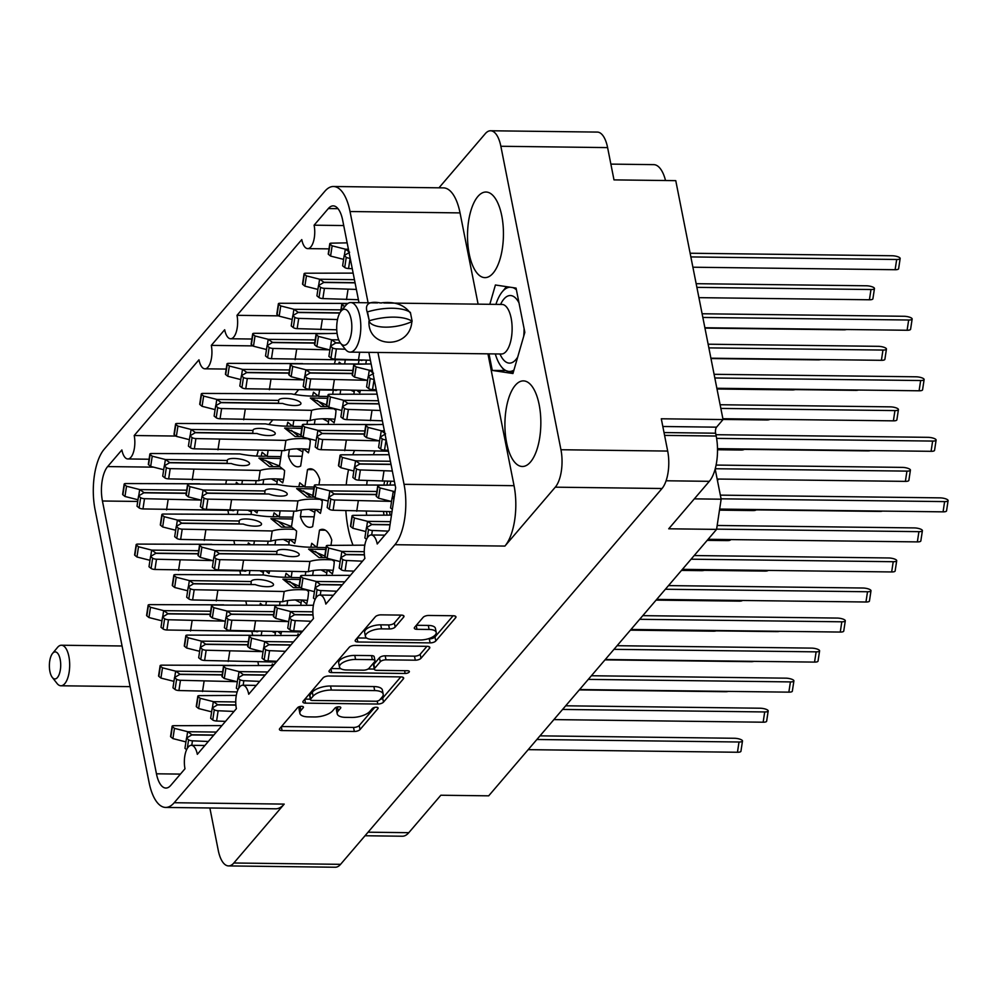 <?xml version="1.0" encoding="UTF-8"?>
<svg xmlns="http://www.w3.org/2000/svg" width="998" height="998" viewBox="0 0 998 998"><rect width="100%" height="100%" fill="white"/><g stroke="black" fill="none" stroke-linecap="round" stroke-linejoin="round"><path stroke-width="1.5" d="M374.861 451.059A66.679 27.969 -89.3 0 0 373.452 454.514M367.202 480.537A66.679 27.969 -89.3 0 0 366.715 484.803M366.316 511.338A66.679 27.969 -89.3 0 0 366.628 515.093M354.415 450.797A66.679 27.969 -89.3 0 0 352.868 454.589M348.539 469.671A66.679 27.969 -89.3 0 0 346.256 484.541M345.844 510.764A66.679 27.969 -89.3 0 0 348.115 528.154A66.679 27.969 -89.3 0 0 352.943 545.008M501.757 215.793A42.802 17.952 -89.3 0 0 486.014 192.028A42.802 17.952 -89.3 0 0 469.197 253.854A42.802 17.952 -89.3 0 0 484.941 277.631A42.802 17.952 -89.3 0 0 501.757 215.793M539.157 404.652A42.802 17.952 -89.3 0 0 523.401 380.887A42.802 17.952 -89.3 0 0 506.597 442.713A42.802 17.952 -89.3 0 0 522.341 466.49A42.802 17.952 -89.3 0 0 539.157 404.652M420.108 639.98A11.826 4.828 168.8 0 0 435.34 634.853A11.826 4.828 168.8 0 0 436.213 632.42A11.826 4.828 168.8 0 0 429.103 629.464L416.964 629.314A4.429 1.809 168.8 0 1 414.307 628.204A4.429 1.809 168.8 0 1 414.632 627.293L423.127 617.363A4.429 1.809 168.8 0 1 428.816 615.454L453.304 615.754A4.429 1.809 168.8 0 1 455.961 616.864A4.429 1.809 168.8 0 1 455.637 617.774L435.789 640.978A4.429 1.809 168.8 0 1 430.101 642.887L357.833 641.988A4.429 1.809 168.8 0 1 355.176 640.878A4.429 1.809 168.8 0 1 355.5 639.98L375.348 616.776A4.429 1.809 168.8 0 1 381.049 614.855L401.321 615.105A4.429 1.809 168.8 0 1 403.978 616.215A4.429 1.809 168.8 0 1 403.654 617.126L395.158 627.056A4.429 1.809 168.8 0 1 389.457 628.965L381.535 628.865A11.826 4.828 168.8 0 0 365.43 636.425A11.826 4.828 168.8 0 0 372.541 639.394L420.108 639.98M409.13 672.141A3.094 1.26 168.8 0 0 409.367 671.504A3.094 1.26 168.8 0 0 407.496 670.731L376.995 670.344A4.429 1.809 168.8 0 1 374.337 669.246A4.429 1.809 168.8 0 1 374.662 668.336L380.3 661.749A4.429 1.809 168.8 0 1 385.989 659.828L415.293 660.189A4.429 1.809 168.8 0 0 420.994 658.281L429.489 648.351A4.429 1.809 168.8 0 0 429.814 647.44A4.429 1.809 168.8 0 0 427.156 646.33L354.889 645.432A4.429 1.809 168.8 0 0 349.2 647.353L329.352 670.556A4.429 1.809 168.8 0 0 329.028 671.454A4.429 1.809 168.8 0 0 331.685 672.565L405.151 673.475A3.094 1.26 168.8 0 0 409.13 672.141M271.943 665.479A29.291 12.288 90.7 0 1 272.329 663.944L273.689 665.042M259.954 604.95A29.291 12.288 90.7 0 1 260.341 603.416L262.287 604.975M247.978 544.421A29.291 12.288 90.7 0 1 248.365 542.875L250.298 544.446M297.641 635.427A29.291 12.288 90.7 0 1 298.028 633.892L299.388 634.99M310.865 547.228A29.291 12.288 90.7 0 1 311.75 543.311L316.877 547.465L319.497 530.125A29.291 12.288 90.7 0 1 322.429 529.327A29.291 12.288 90.7 0 1 331.76 540.043L330.962 545.332M285.166 577.268A29.291 12.288 90.7 0 1 286.052 573.363L291.179 577.505L292.077 571.505M298.876 486.687A29.291 12.288 90.7 0 1 299.762 482.783L304.889 486.924L307.509 469.596A29.291 12.288 90.7 0 1 310.44 468.798A29.291 12.288 90.7 0 1 319.772 479.514L318.973 484.803M273.178 516.739A29.291 12.288 90.7 0 1 274.063 512.835L279.191 516.976L280.101 510.976M338.796 363.684A29.291 12.288 90.7 0 1 339.183 362.149L341.116 363.721M312.599 396.106A29.291 12.288 90.7 0 1 313.472 392.202L318.599 396.343L319.51 390.343M286.888 426.158A29.291 12.288 90.7 0 1 287.773 422.254L292.901 426.396L293.811 420.395M261.189 456.211A29.291 12.288 90.7 0 1 262.075 452.294L267.202 456.448L268.113 450.447M235.99 483.88A29.291 12.288 90.7 0 1 236.376 482.346L238.31 483.918M377.93 352.469L404.04 484.317A45.06 18.9 90.7 0 1 394.896 544.708L174.201 802.729A45.06 18.9 90.7 0 1 165.656 807.432L275.673 808.804A45.06 18.9 90.7 0 0 284.218 804.101L233.844 862.996A27.932 11.714 90.7 0 1 228.542 865.915A27.932 11.714 90.7 0 1 218.263 850.396L209.867 807.981M400.996 676.906L328.741 676.008A4.429 1.809 168.8 0 0 323.04 677.929L303.205 701.132A4.429 1.809 168.8 0 0 302.881 702.043A4.429 1.809 168.8 0 0 305.525 703.141L377.793 704.039A4.429 1.809 168.8 0 0 383.481 702.13L403.329 678.927A4.429 1.809 168.8 0 0 403.654 678.016A4.429 1.809 168.8 0 0 400.996 676.906M300.909 710.439L303.23 707.732A3.094 1.26 168.8 0 0 303.454 707.095A3.094 1.26 168.8 0 0 300.897 706.359A3.094 1.26 168.8 0 0 297.604 707.669L279.739 728.565A4.429 1.809 168.8 0 0 279.415 729.463A4.429 1.809 168.8 0 0 282.072 730.573L354.327 731.472A4.429 1.809 168.8 0 0 360.029 729.563L377.893 708.667A3.094 1.26 168.8 0 0 378.117 708.031A3.094 1.26 168.8 0 0 375.56 707.283A3.094 1.26 168.8 0 0 372.279 708.592L369.959 711.3A14.147 5.776 168.8 0 1 351.733 717.437L345.707 717.362A14.147 5.776 168.8 0 1 337.212 713.82A14.147 5.776 168.8 0 1 338.247 710.9L340.555 708.206A3.094 1.26 168.8 0 0 340.792 707.57A3.094 1.26 168.8 0 0 338.235 706.821A3.094 1.26 168.8 0 0 334.941 708.131L332.633 710.838A14.147 5.776 168.8 0 1 314.395 716.963L308.382 716.888A14.147 5.776 168.8 0 1 299.874 713.345A14.147 5.776 168.8 0 1 300.909 710.439L300.124 706.472M438.97 187.811L485.29 133.67A27.932 11.714 90.7 0 1 490.592 130.763A27.932 11.714 90.7 0 1 500.859 146.269L560.951 449.736A27.932 11.714 90.7 0 1 555.275 487.174L662.023 488.509L340.58 864.33A27.932 11.714 -89.3 0 1 335.291 867.237L228.542 865.915M555.275 487.174L504.901 546.081L394.896 544.708M165.656 807.432A45.06 18.9 90.7 0 1 149.076 782.407L95.06 509.616A45.06 18.9 90.7 0 1 104.204 449.225L324.899 191.204A45.06 18.9 -89.3 0 1 333.444 186.501A45.06 18.9 -89.3 0 1 350.024 211.526L368.087 302.781M226.197 369.073L204.939 368.811A16.218 6.799 -89.3 0 1 198.964 359.804L134.206 435.527A16.218 6.799 -89.3 0 1 127.831 458.955A16.218 6.799 -89.3 0 1 121.868 449.948L107.647 466.577A25.686 10.778 -89.3 0 0 102.432 500.996L156.449 773.799A25.686 10.778 90.7 0 0 165.893 788.058A25.686 10.778 90.7 0 0 170.77 785.376L184.992 768.759A16.218 6.799 -89.3 0 1 191.354 745.319A16.218 6.799 -89.3 0 1 197.33 754.326L236.389 708.655A16.218 6.799 -89.3 0 1 242.763 685.227A16.218 6.799 -89.3 0 1 248.727 694.234L313.497 618.511A16.218 6.799 -89.3 0 1 319.859 595.07A16.218 6.799 -89.3 0 1 325.835 604.077L364.894 558.406A16.218 6.799 -89.3 0 1 371.268 534.978A16.218 6.799 -89.3 0 1 377.232 543.985L389.232 529.963L395.632 487.685L368.836 352.356M204.939 368.811A16.218 6.799 -89.3 0 0 211.302 345.383L224.675 329.752A16.218 6.799 -89.3 0 0 230.638 338.759A16.218 6.799 -89.3 0 0 237 315.331L301.77 239.607A16.218 6.799 -89.3 0 0 307.733 248.614A16.218 6.799 -89.3 0 0 314.108 225.186L328.33 208.557A25.686 10.778 90.7 0 1 333.207 205.875A25.686 10.778 90.7 0 1 342.651 220.134L358.993 302.668M500.859 146.269L607.607 147.604A27.932 11.714 -89.3 0 0 597.328 132.085L490.592 130.763M662.023 488.509A27.932 11.714 -89.3 0 0 667.687 451.071L661.3 418.786L723.051 419.547L675.758 180.65L613.995 179.889L607.607 147.604M257.559 510.689A29.291 12.288 90.7 0 1 257.01 512.935L254.178 510.652M251.608 510.614L251.034 514.444M256.149 480.662L255.613 484.13M241.89 483.955L242.414 480.487M237.299 514.269L237.873 510.452M281.848 450.609L279.465 466.365L284.592 470.507A29.291 12.288 90.7 0 1 282.708 482.895L277.843 478.953M307.746 438.396L310.291 440.455A29.291 12.288 90.7 0 1 308.419 452.843L303.554 448.9M333.444 408.344L335.989 410.403A29.291 12.288 90.7 0 1 334.118 422.79L329.253 418.861M360.365 390.492A29.291 12.288 90.7 0 1 359.816 392.738L356.985 390.455M293.836 511.138L291.441 526.894L296.568 531.036A29.291 12.288 90.7 0 1 294.697 543.423L289.832 539.481M319.734 498.938L322.279 500.996A29.291 12.288 90.7 0 1 320.395 513.371L315.53 509.442M306.012 589.519L308.557 591.577A29.291 12.288 90.7 0 1 306.685 603.952L301.82 600.023M331.71 559.466L334.255 561.525A29.291 12.288 90.7 0 1 332.384 573.9L327.519 569.97M269.547 571.23A29.291 12.288 90.7 0 1 268.998 573.476L266.167 571.18M281.523 631.759A29.291 12.288 90.7 0 1 280.987 634.004L278.155 631.709M277.556 478.94L276.733 484.392M267.202 456.448L280.937 456.622M262.998 484.217L263.709 479.539M303.255 448.888L300.66 466.029A29.291 12.288 90.7 0 1 297.728 466.827A29.291 12.288 90.7 0 1 288.41 456.111L289.408 449.487M307.546 420.557L306.985 424.275M292.901 426.396L302.107 426.508M302.132 456.286L288.41 456.111M328.953 418.848L328.192 423.938M333.245 390.517L332.683 394.222M318.599 396.343L327.806 396.456M314.395 424.125L315.106 419.434M354.415 390.418L353.891 393.886M358.943 360.465L358.419 363.933M344.684 363.759L345.221 360.29M340.093 394.073L340.68 390.255M365.804 364.021L366.378 360.203M301.521 600.01L300.76 605.1M305.812 571.679L305.251 575.384M291.179 577.505L300.373 577.617M286.962 605.287L287.673 600.596M327.232 569.958L326.458 575.048M316.877 547.465L326.084 547.578M325.336 530.2L319.497 530.125M312.673 575.235L313.384 570.544M315.243 509.429L312.648 526.557A29.291 12.288 90.7 0 1 309.717 527.356A29.291 12.288 90.7 0 1 300.386 516.64L301.396 510.015M304.889 486.924L314.096 487.036M313.36 469.671L307.509 469.596M314.121 516.814L300.386 516.64M289.545 539.481L288.721 544.92M279.191 516.976L292.925 517.151M274.986 544.758L275.697 540.068M275.573 631.684L275.049 635.152M280.114 601.719L279.59 605.2M265.855 605.025L266.379 601.557M261.264 635.339L261.85 631.509M263.597 571.155L263.01 574.973M268.125 541.19L267.601 544.659M253.866 544.496L254.39 541.028M249.275 574.798L249.862 570.981M694.321 498.863L721.142 499.2L716.576 529.389L488.696 795.83L440.842 795.231L408.793 832.694A33.795 14.172 90.7 0 1 402.381 836.224L365.019 835.75M721.142 499.2L715.167 468.998M300.049 706.484A14.147 5.776 168.8 0 0 299.076 709.316L299.874 713.345M337.374 706.958A14.147 5.776 168.8 0 0 336.413 709.778L337.212 713.82M281.461 726.544L353.529 727.442A4.429 1.809 168.8 0 0 359.23 725.521L374.712 707.42M379.989 699.573A4.429 1.809 168.8 0 0 382.683 698.089L400.809 676.906M304.926 699.111L310.341 699.174M310.665 699.037A3.094 1.26 168.8 0 0 310.44 699.673A3.094 1.26 168.8 0 0 312.299 700.446L375.735 701.232A3.094 1.26 168.8 0 0 379.714 699.897L382.159 697.041A14.147 5.776 168.8 0 0 383.195 694.134A14.147 5.776 168.8 0 0 374.687 690.591L331.336 690.055A14.147 5.776 168.8 0 0 313.11 696.18L310.665 699.037L309.867 694.995A3.094 1.26 168.8 0 0 309.642 695.631L310.44 699.673M383.195 694.134L382.396 690.105A14.147 5.776 168.8 0 0 373.888 686.549L374.687 690.591M309.867 694.995L312.312 692.15A14.147 5.776 168.8 0 1 330.538 686.013L373.888 686.549M426.957 646.33L420.195 654.239L420.994 658.281M374.337 669.246L373.539 665.204A4.429 1.809 168.8 0 1 373.863 664.294L379.49 657.707A4.429 1.809 168.8 0 1 385.191 655.798L414.494 656.16A4.429 1.809 168.8 0 0 420.195 654.239M374.3 669.072L368.112 668.997M340.73 668.66L331.074 668.535M355.587 659.453A11.826 4.828 168.8 0 0 339.482 667.013A11.826 4.828 168.8 0 0 346.58 669.97L363.347 670.182A4.429 1.809 168.8 0 0 369.035 668.261L374.674 661.674A4.429 1.809 168.8 0 0 374.999 660.763A4.429 1.809 168.8 0 0 372.341 659.653L355.587 659.453L354.777 655.412A11.826 4.828 168.8 0 0 338.684 662.971L339.482 667.013M374.999 660.763L374.2 656.734A4.429 1.809 168.8 0 0 371.543 655.624L372.341 659.653M354.777 655.412L371.543 655.624M365.43 636.425L364.632 632.395A11.826 4.828 168.8 0 1 380.737 624.835L388.659 624.935A4.429 1.809 168.8 0 0 394.36 623.014L401.121 615.105M436.213 632.42L435.415 628.391A11.826 4.828 168.8 0 0 428.304 625.422L429.103 629.464M416.353 625.284L428.304 625.422M428.055 638.832L429.302 638.857A4.429 1.809 168.8 0 0 434.991 636.936L453.117 615.754M357.234 637.959L366.69 638.071M716.576 529.389L668.722 528.79L709.329 481.323A33.795 14.172 -89.3 0 0 716.19 436.026L715.628 433.207A4.503 1.884 90.7 0 1 716.552 427.169L723.051 419.547M665.529 180.526A33.795 14.172 -89.3 0 0 653.74 164.645L610.876 164.109M334.48 363.634A16.218 6.799 -89.3 0 0 335.316 360.166M298.315 390.081L294.585 394.435M272.616 420.133L268.886 424.487M256.511 456.049A16.218 6.799 -89.3 0 0 258.208 450.323M226.459 480.288A25.686 10.778 -89.3 0 0 225.872 483.756M227.956 510.677L228.654 514.17M233.919 540.766L234.605 544.247M239.944 571.218L240.643 574.698M245.907 601.295L246.593 604.788M251.933 631.746L252.619 635.227M257.896 661.836L258.582 665.317M253.08 345.894L211.302 345.383M278.779 315.855L237 315.331M343.724 225.548L314.108 225.186M175.985 436.051L134.206 435.527M478.104 304.153L460.041 212.898A45.06 18.9 -89.3 0 0 443.461 187.874L333.444 186.501M487.947 353.841L514.045 485.689A45.06 18.9 90.7 0 1 504.901 546.081M488.995 353.853L492.276 370.42L512.947 373.526L524.836 332.359L516.066 288.098L495.407 284.991L489.831 304.29M504.714 370.582L492.276 370.42M186.227 493.349L143.812 492.825A9.918 2.819 8.6 0 0 143.762 492.85L138.56 495.956L137.013 506.211L139.109 507.895A3.156 0.898 8.6 0 0 142.964 508.93L233.021 510.39M232.971 510.739A36.04 10.279 -171.4 0 1 234.093 510.402M199.762 483.793L125.81 483.556A3.156 0.898 8.6 0 0 124.176 484.092L122.629 494.347A3.156 0.898 8.6 0 0 122.879 494.783L124.975 496.468L137.986 499.773M124.176 484.092A3.156 0.898 8.6 0 0 124.438 484.529L126.521 486.226L139.695 489.556A9.918 2.819 8.6 0 0 139.82 489.594L143.999 492.625L186.264 493.149M186.713 490.18L139.82 489.594M138.56 495.956L140.656 497.653A3.156 0.898 8.6 0 0 144.51 498.688L200.872 500.073M124.975 496.468L126.521 486.226M166.566 509.916L168.113 499.674M248.477 510.577L251.409 511.949M390.156 515.105A36.726 15.407 90.7 0 1 389.569 511.625M390.006 485.09A36.726 15.407 90.7 0 1 390.804 481.273M387.062 515.068A38.972 16.342 90.7 0 1 386.513 511.587M386.95 485.053A38.972 16.342 90.7 0 1 387.698 481.236M383.981 515.03A45.733 19.187 90.7 0 1 383.531 511.55M383.956 485.016A45.733 19.187 90.7 0 1 384.579 481.186M52.27 677.38L57.023 683.43A20.272 8.508 -89.3 0 0 60.928 685.776A20.272 8.508 -89.3 0 0 68.887 656.484A20.272 8.508 -89.3 0 0 61.427 645.232A20.272 8.508 -89.3 0 0 57.472 647.477L52.57 653.403A13.523 5.664 -89.3 0 0 49.9 671.442A13.523 5.664 -89.3 0 0 52.27 677.38A13.523 5.664 -89.3 0 0 58.894 675.097A13.523 5.664 -89.3 0 0 60.179 659.416A13.523 5.664 -89.3 0 0 52.57 653.403M60.928 685.776L130.114 686.636M266.753 456.086A36.04 10.279 -171.4 0 1 239.782 453.915L151.509 453.516A3.156 0.898 8.6 0 0 149.875 454.04A3.156 0.898 8.6 0 0 150.137 454.477L152.232 456.173L165.394 459.517A9.918 2.819 8.6 0 0 165.518 459.542L169.697 462.573L227.082 463.284L227.282 460.315A11.265 3.206 -171.4 0 1 233.969 458.444A11.265 3.206 -171.4 0 1 249.537 463.721A11.265 3.206 -171.4 0 1 242.851 465.629A11.265 3.206 -171.4 0 1 231.274 463.534L169.51 462.773A9.918 2.819 8.6 0 0 169.46 462.798L164.271 465.916L162.711 476.158L164.807 477.855A3.156 0.898 8.6 0 0 168.662 478.89L258.669 480.699L260.216 470.445A36.04 10.279 -171.4 0 1 276.346 468.623A36.04 10.279 -171.4 0 1 282.596 468.898M258.669 480.699A36.04 10.279 -171.4 0 1 274.799 478.865A36.04 10.279 -171.4 0 1 283.532 479.352M227.245 460.477L165.518 459.542M718.697 479.052L718.697 479.09A5.863 1.672 -171.4 0 1 717.325 479.913M149.875 454.04L148.328 464.295A3.156 0.898 8.6 0 0 148.577 464.731L150.673 466.415L163.684 469.721M164.271 465.916L166.354 467.6A3.156 0.898 8.6 0 0 170.209 468.636L260.216 470.445M280.65 458.481L258.931 458.119L269.41 466.602L279.864 466.69M150.673 466.415L152.232 456.173M192.265 479.863L193.824 469.621M258.931 458.119L279.527 465.954M265.718 460.415L273.215 466.627M271.356 478.89L277.107 481.909M292.464 426.034A36.04 10.279 -171.4 0 1 265.493 423.876L177.207 423.464A3.156 0.898 8.6 0 0 175.586 423.988A3.156 0.898 8.6 0 0 175.835 424.424L177.931 426.121L191.092 429.464A9.918 2.819 8.6 0 0 191.217 429.489L195.408 432.521L252.781 433.244L252.981 430.263A11.265 3.206 -171.4 0 1 259.667 428.392A11.265 3.206 -171.4 0 1 275.248 433.681A11.265 3.206 -171.4 0 1 268.549 435.577A11.265 3.206 -171.4 0 1 256.973 433.494L195.209 432.72A9.918 2.819 8.6 0 0 195.159 432.745L189.969 435.864L188.422 446.106L190.506 447.803A3.156 0.898 8.6 0 0 194.361 448.838L284.368 450.647L285.915 440.392A36.04 10.279 -171.4 0 1 302.045 438.571A36.04 10.279 -171.4 0 1 308.295 438.846M284.368 450.647A36.04 10.279 -171.4 0 1 300.498 448.826A36.04 10.279 -171.4 0 1 309.23 449.3M252.956 430.425L191.217 429.489M744.221 449.349A5.863 1.672 -171.4 0 1 740.915 450.023L717.512 449.736M175.586 423.988L174.026 434.242A3.156 0.898 8.6 0 0 174.288 434.679L176.372 436.376L189.395 439.669M189.969 435.864L192.065 437.548A3.156 0.898 8.6 0 0 195.907 438.584L285.915 440.392M301.833 428.354L284.63 428.067L295.109 436.55L302.382 436.613M176.372 436.376L177.931 426.121M217.963 449.824L219.523 439.569M284.63 428.067L300.822 434.991M291.428 430.363L298.926 436.575M297.067 448.838L302.806 451.857M318.162 395.981A36.04 10.279 -171.4 0 1 291.191 393.823L202.906 393.412A3.156 0.898 8.6 0 0 201.284 393.948A3.156 0.898 8.6 0 0 201.534 394.385L203.629 396.069L216.791 399.412A9.918 2.819 8.6 0 0 216.915 399.437L221.107 402.481L278.479 403.192L278.679 400.21A11.265 3.206 -171.4 0 1 285.366 398.352A11.265 3.206 -171.4 0 1 300.947 403.629A11.265 3.206 -171.4 0 1 294.248 405.537A11.265 3.206 -171.4 0 1 282.671 403.441L220.907 402.668A9.918 2.819 8.6 0 0 220.857 402.705L215.668 405.812L214.121 416.054L216.204 417.75A3.156 0.898 8.6 0 0 220.059 418.786L310.066 420.595L311.626 410.34A36.04 10.279 -171.4 0 1 327.743 408.519A36.04 10.279 -171.4 0 1 333.993 408.793M310.066 420.595A36.04 10.279 -171.4 0 1 326.196 418.773A36.04 10.279 -171.4 0 1 334.929 419.247M278.654 400.385L216.915 399.437M769.92 419.31A5.863 1.672 -171.4 0 1 766.614 419.971L723.039 419.434M201.284 393.948L199.725 404.19A3.156 0.898 8.6 0 0 199.987 404.627L202.083 406.323L215.094 409.617M215.668 405.812L217.764 407.508A3.156 0.898 8.6 0 0 221.618 408.544L311.626 410.34M327.531 398.302L310.328 398.015L320.82 406.498L328.08 406.56M202.083 406.323L203.629 396.069M243.674 419.771L245.221 409.517M310.328 398.015L326.521 404.939M317.127 400.31L324.624 406.535M322.766 418.798L328.504 421.805M289.033 373.152L246.606 372.628A9.918 2.819 8.6 0 0 246.568 372.653L241.366 375.759L239.819 386.014L241.915 387.698A3.156 0.898 8.6 0 0 245.758 388.733L335.827 390.193M335.765 390.542A36.04 10.279 -171.4 0 1 336.9 390.206M795.019 389.607A5.863 1.672 -171.4 0 1 792.325 389.931L717.001 388.995M302.569 363.596L228.617 363.359A3.156 0.898 8.6 0 0 226.983 363.896L225.436 374.138A3.156 0.898 8.6 0 0 225.685 374.574L227.781 376.271L240.792 379.577M226.983 363.896A3.156 0.898 8.6 0 0 227.245 364.332L229.328 366.029L242.502 369.36A9.918 2.819 8.6 0 0 242.614 369.397L246.805 372.429L289.071 372.953M289.52 369.971L242.614 369.397M241.366 375.759L243.462 377.456A3.156 0.898 8.6 0 0 247.317 378.491L303.679 379.876M227.781 376.271L229.328 366.029M269.373 389.719L270.92 379.465M351.271 390.38L354.215 391.752M314.732 343.1L272.317 342.576A9.918 2.819 8.6 0 0 272.267 342.601L267.077 345.707L265.518 355.962L267.614 357.658A3.156 0.898 8.6 0 0 271.468 358.681L361.526 360.141M361.476 360.49A36.04 10.279 -171.4 0 1 362.598 360.153M820.718 359.554A5.863 1.672 -171.4 0 1 818.023 359.879L710.975 358.544M328.267 333.544L254.315 333.307A3.156 0.898 8.6 0 0 252.681 333.843L251.134 344.098A3.156 0.898 8.6 0 0 251.384 344.535L253.48 346.219L266.491 349.525M252.681 333.843A3.156 0.898 8.6 0 0 252.943 334.28L255.026 335.977L268.2 339.308A9.918 2.819 8.6 0 0 268.325 339.345L272.504 342.376L314.769 342.9M315.218 339.931L268.325 339.345M267.077 345.707L269.161 347.404A3.156 0.898 8.6 0 0 273.015 348.439L329.377 349.824M253.48 346.219L255.026 335.977M295.071 359.667L296.618 349.425M846.416 329.502A5.863 1.672 -171.4 0 1 843.722 329.827L704.95 328.105M339.769 313.048L298.015 312.524A9.918 2.819 8.6 0 0 297.965 312.549L292.776 315.667L291.216 325.909L293.312 327.606A3.156 0.898 8.6 0 0 297.167 328.641L336.75 329.814M347.94 303.417L280.014 303.267A3.156 0.898 8.6 0 0 278.38 303.791L276.833 314.046A3.156 0.898 8.6 0 0 277.095 314.482L279.178 316.166L292.202 319.472M278.38 303.791A3.156 0.898 8.6 0 0 278.642 304.228L280.737 305.924L293.899 309.268A9.918 2.819 8.6 0 0 294.023 309.293L298.202 312.324L339.881 312.848M340.917 309.879L294.023 309.293M292.776 315.667L294.872 317.352A3.156 0.898 8.6 0 0 298.714 318.387L337.511 319.56M279.178 316.166L280.737 305.924M320.77 329.614L322.329 319.372M696.155 283.682L866.351 285.79A5.863 1.672 -171.4 0 1 874.46 288.534L872.901 298.789A5.863 1.672 -171.4 0 1 869.42 299.774L698.924 297.654M355.076 282.858L323.714 282.471A9.918 2.819 8.6 0 0 323.664 282.496L318.474 285.615L316.927 295.857L319.011 297.554A3.156 0.898 8.6 0 0 322.865 298.589L358.407 299.712M353.142 273.115L305.712 273.215A3.156 0.898 8.6 0 0 304.091 273.751L302.531 283.993A3.156 0.898 8.6 0 0 302.793 284.43L304.877 286.127L317.9 289.42M874.46 288.534A5.863 1.672 -171.4 0 1 870.98 289.532L696.878 287.362M304.091 273.751A3.156 0.898 8.6 0 0 304.34 274.188L306.436 275.872L319.597 279.215A9.918 2.819 8.6 0 0 319.722 279.24L323.913 282.272L355.026 282.659M354.44 279.677L319.722 279.24M318.474 285.615L320.57 287.299A3.156 0.898 8.6 0 0 324.425 288.335L356.373 289.42M304.877 286.127L306.436 275.872M346.481 299.575L348.028 289.32M690.129 253.23L892.062 255.75A5.863 1.672 -171.4 0 1 900.159 258.494L898.612 268.736A5.863 1.672 -171.4 0 1 895.119 269.722L692.886 267.214M349.088 252.619L344.173 255.563L342.626 265.817L344.722 267.501A3.156 0.898 8.6 0 0 348.564 268.537L352.269 268.687M347.154 242.863L331.423 243.163A3.156 0.898 8.6 0 0 329.789 243.699L328.242 253.941A3.156 0.898 8.6 0 0 328.492 254.378L330.588 256.074L343.599 259.368M900.159 258.494A5.863 1.672 -171.4 0 1 896.678 259.48L690.853 256.923M329.789 243.699A3.156 0.898 8.6 0 0 330.039 244.136L332.134 245.82L345.308 249.163A9.918 2.819 8.6 0 0 345.42 249.201L349.612 252.232M348.414 249.238L345.42 249.201M344.173 255.563L346.269 257.259A3.156 0.898 8.6 0 0 350.123 258.295L350.211 258.295M330.588 256.074L332.134 245.82M198.215 553.878L155.788 553.354A9.918 2.819 8.6 0 0 155.738 553.379L150.548 556.497L149.001 566.739L151.097 568.436A3.156 0.898 8.6 0 0 154.94 569.471L245.009 570.918M244.947 571.28A36.04 10.279 -171.4 0 1 246.082 570.931M704.201 570.332A5.863 1.672 -171.4 0 1 701.494 570.656L681.497 570.407M211.751 544.322L137.799 544.097A3.156 0.898 8.6 0 0 136.165 544.621L134.618 554.876A3.156 0.898 8.6 0 0 134.867 555.312L136.963 556.996L149.974 560.302M136.165 544.621A3.156 0.898 8.6 0 0 136.414 545.058L138.51 546.754L151.671 550.098A9.918 2.819 8.6 0 0 151.796 550.123L155.987 553.154L198.24 553.678M198.702 550.709L151.796 550.123M150.548 556.497L152.644 558.181A3.156 0.898 8.6 0 0 156.499 559.217L212.861 560.602M136.963 556.996L138.51 546.754M178.555 570.444L180.102 560.202M260.453 571.106L263.397 572.49M278.741 516.615A36.04 10.279 -171.4 0 1 251.77 514.457L163.497 514.045A3.156 0.898 8.6 0 0 161.863 514.581A3.156 0.898 8.6 0 0 162.125 515.005L164.208 516.702L177.382 520.045A9.918 2.819 8.6 0 0 177.507 520.07L181.686 523.102L239.058 523.825L239.258 520.844A11.265 3.206 -171.4 0 1 245.945 518.972A11.265 3.206 -171.4 0 1 261.526 524.262A11.265 3.206 -171.4 0 1 254.839 526.158A11.265 3.206 -171.4 0 1 243.25 524.075L181.499 523.301A9.918 2.819 8.6 0 0 181.449 523.326L176.247 526.445L174.7 536.687L176.796 538.384A3.156 0.898 8.6 0 0 180.65 539.419L270.658 541.228L272.204 530.973A36.04 10.279 -171.4 0 1 288.335 529.152A36.04 10.279 -171.4 0 1 294.572 529.427M270.658 541.228A36.04 10.279 -171.4 0 1 286.775 539.407A36.04 10.279 -171.4 0 1 295.508 539.881M239.233 521.006L177.507 520.07M730.686 539.619L730.686 539.581A5.863 1.672 -171.4 0 1 727.205 540.604L707.195 540.355M161.863 514.581L160.316 524.823A3.156 0.898 8.6 0 0 160.566 525.26L162.662 526.956L175.673 530.25M176.247 526.445L178.343 528.129A3.156 0.898 8.6 0 0 182.197 529.165L272.204 530.973M292.639 519.01L270.92 518.648L281.399 527.131L291.853 527.218M162.662 526.956L164.208 516.702M204.253 540.405L205.8 530.15M270.92 518.648L291.503 526.495M277.706 520.944L285.203 527.156M283.345 539.419L289.096 542.438M304.44 486.562A36.04 10.279 -171.4 0 1 277.469 484.404L189.196 483.993A3.156 0.898 8.6 0 0 187.562 484.529A3.156 0.898 8.6 0 0 187.824 484.966L189.919 486.65L203.081 489.993A9.918 2.819 8.6 0 0 203.205 490.018L207.384 493.062L264.769 493.773L264.969 490.791A11.265 3.206 -171.4 0 1 271.656 488.933A11.265 3.206 -171.4 0 1 287.224 494.21A11.265 3.206 -171.4 0 1 280.538 496.118A11.265 3.206 -171.4 0 1 268.961 494.022L207.197 493.249A9.918 2.819 8.6 0 0 207.147 493.286L201.958 496.393L200.398 506.635L202.494 508.331A3.156 0.898 8.6 0 0 206.349 509.367L296.356 511.176L297.903 500.921A36.04 10.279 -171.4 0 1 314.033 499.1A36.04 10.279 -171.4 0 1 320.283 499.374M296.356 511.176A36.04 10.279 -171.4 0 1 312.486 509.354A36.04 10.279 -171.4 0 1 321.219 509.828M264.932 490.966L203.205 490.018M756.21 509.891A5.863 1.672 -171.4 0 1 752.904 510.552L719.483 510.14M187.562 484.529L186.015 494.771A3.156 0.898 8.6 0 0 186.264 495.208L188.36 496.904L201.371 500.198M201.958 496.393L204.041 498.089A3.156 0.898 8.6 0 0 207.896 499.125L297.903 500.921M313.809 488.883L296.618 488.596L307.097 497.079L314.37 497.141M188.36 496.904L189.919 486.65M229.952 510.352L231.511 500.098M296.618 488.596L312.811 495.519M303.404 490.891L310.902 497.116M309.043 509.379L314.794 512.386M858.405 390.031A5.863 1.672 -171.4 0 1 855.71 390.355L716.938 388.634M352.419 373.576L310.004 373.052A9.918 2.819 8.6 0 0 309.954 373.077L304.764 376.196L303.205 386.438L305.301 388.135A3.156 0.898 8.6 0 0 309.155 389.17L376.421 390.692M365.954 364.021L292.002 363.796A3.156 0.898 8.6 0 0 290.368 364.332L288.821 374.574A3.156 0.898 8.6 0 0 289.071 375.011L291.167 376.708L304.178 380.001M290.368 364.332A3.156 0.898 8.6 0 0 290.63 364.769L292.713 366.453L305.887 369.796A9.918 2.819 8.6 0 0 306.012 369.821L310.191 372.853L352.456 373.389M352.905 370.408L306.012 369.821M304.764 376.196L306.848 377.88A3.156 0.898 8.6 0 0 310.702 378.916L367.064 380.313M291.167 376.708L292.713 366.453M332.758 390.156L334.305 379.901M708.143 344.21L878.34 346.331A5.863 1.672 -171.4 0 1 886.436 349.075L884.889 359.317A5.863 1.672 -171.4 0 1 881.409 360.315L710.9 358.195M340.468 343.062L335.702 343A9.918 2.819 8.6 0 0 335.652 343.038L330.463 346.144L328.903 356.398L330.999 358.082A3.156 0.898 8.6 0 0 334.854 359.118L370.395 360.253M337.087 333.382L317.701 333.744A3.156 0.898 8.6 0 0 316.067 334.28L314.52 344.522A3.156 0.898 8.6 0 0 314.782 344.959L316.865 346.655L329.889 349.961M886.436 349.075A5.863 1.672 -171.4 0 1 882.956 350.061L708.867 347.89M316.067 334.28A3.156 0.898 8.6 0 0 316.329 334.717L318.424 336.401L331.586 339.744A9.918 2.819 8.6 0 0 331.71 339.782L335.889 342.813L340.318 342.863M338.734 339.869L331.71 339.782M330.463 346.144L332.546 347.84A3.156 0.898 8.6 0 0 336.401 348.876L345.308 349.238A24.775 10.392 -89.3 0 0 350.098 352.119A24.775 10.392 -89.3 0 0 359.829 316.329A24.775 10.392 -89.3 0 0 350.71 302.569A24.775 10.392 -89.3 0 0 345.869 305.313L340.967 311.239A18.026 7.56 -89.3 0 0 337.411 335.278A18.026 7.56 -89.3 0 0 340.58 343.212A18.026 7.56 -89.3 0 0 349.412 340.168A18.026 7.56 -89.3 0 0 351.121 319.26A18.026 7.56 -89.3 0 0 340.967 311.239M316.865 346.655L318.424 336.401M358.457 360.103L359.654 352.244M702.105 313.759L904.038 316.279A5.863 1.672 -171.4 0 1 912.147 319.023L910.588 329.265A5.863 1.672 -171.4 0 1 907.107 330.263L704.875 327.743M912.147 319.023A5.863 1.672 -171.4 0 1 908.667 320.009L702.841 317.451M347.653 303.617L343.399 303.691A3.156 0.898 8.6 0 0 341.778 304.228A3.156 0.898 8.6 0 0 342.027 304.664L344.859 306.548M343.923 307.671L344.123 306.361M210.204 614.406L167.776 613.882A9.918 2.819 8.6 0 0 167.726 613.907L162.537 617.026L160.99 627.268L163.073 628.965A3.156 0.898 8.6 0 0 166.928 630L256.985 631.447M256.935 631.809A36.04 10.279 -171.4 0 1 258.07 631.46M716.177 630.861A5.863 1.672 -171.4 0 1 713.483 631.185L630.387 630.15M223.727 604.85L149.775 604.626A3.156 0.898 8.6 0 0 148.153 605.162L146.594 615.404A3.156 0.898 8.6 0 0 146.856 615.841L148.939 617.537L161.963 620.831M148.153 605.162A3.156 0.898 8.6 0 0 148.403 605.599L150.498 607.283L163.66 610.626A9.918 2.819 8.6 0 0 163.784 610.651L167.976 613.683L210.229 614.219M210.678 611.238L163.784 610.651M162.537 617.026L164.633 618.71A3.156 0.898 8.6 0 0 168.475 619.746L224.849 621.143M148.939 617.537L150.498 607.283M190.531 630.986L192.09 620.731M272.442 631.647L275.373 633.019M290.73 577.156A36.04 10.279 -171.4 0 1 263.759 574.985L175.486 574.574A3.156 0.898 8.6 0 0 173.852 575.11A3.156 0.898 8.6 0 0 174.101 575.547L176.197 577.231L189.358 580.574A9.918 2.819 8.6 0 0 189.483 580.599L193.674 583.643L251.047 584.354L251.247 581.372A11.265 3.206 -171.4 0 1 257.933 579.514A11.265 3.206 -171.4 0 1 273.514 584.791A11.265 3.206 -171.4 0 1 266.815 586.699A11.265 3.206 -171.4 0 1 255.239 584.603L193.475 583.83A9.918 2.819 8.6 0 0 193.425 583.867L188.235 586.974L186.688 597.228L188.784 598.912A3.156 0.898 8.6 0 0 192.626 599.948L282.634 601.757L284.193 591.502A36.04 10.279 -171.4 0 1 300.311 589.681A36.04 10.279 -171.4 0 1 306.561 589.955M282.634 601.757A36.04 10.279 -171.4 0 1 298.764 599.935A36.04 10.279 -171.4 0 1 307.496 600.409M251.222 581.547L189.483 580.599M742.487 600.472A5.863 1.672 -171.4 0 1 739.181 601.133L656.098 600.11M173.852 575.11L172.292 585.352A3.156 0.898 8.6 0 0 172.554 585.789L174.65 587.485L187.661 590.779M188.235 586.974L190.331 588.67A3.156 0.898 8.6 0 0 194.186 589.706L284.193 591.502M300.099 579.464L282.908 579.177L293.387 587.66L300.648 587.722M174.65 587.485L176.197 577.231M216.242 600.933L217.789 590.679M282.908 579.177L299.088 586.1M289.694 581.472L297.192 587.697M295.333 599.96L301.084 602.967M316.428 547.104A36.04 10.279 -171.4 0 1 289.457 544.933L201.184 544.521A3.156 0.898 8.6 0 0 199.55 545.058A3.156 0.898 8.6 0 0 199.812 545.494L201.895 547.191L215.069 550.522A9.918 2.819 8.6 0 0 215.194 550.559L219.373 553.591L276.745 554.302L276.945 551.32A11.265 3.206 -171.4 0 1 283.632 549.461A11.265 3.206 -171.4 0 1 299.213 554.738A11.265 3.206 -171.4 0 1 292.526 556.647A11.265 3.206 -171.4 0 1 280.937 554.551L219.186 553.79A9.918 2.819 8.6 0 0 219.136 553.815L213.934 556.921L212.387 567.176L214.483 568.86A3.156 0.898 8.6 0 0 218.337 569.895L308.345 571.704L309.891 561.462A36.04 10.279 -171.4 0 1 326.022 559.641A36.04 10.279 -171.4 0 1 332.259 559.903M308.345 571.704A36.04 10.279 -171.4 0 1 324.462 569.883A36.04 10.279 -171.4 0 1 333.195 570.357M276.92 551.495L215.194 550.559M768.198 570.419A5.863 1.672 -171.4 0 1 764.892 571.093L681.796 570.058M199.55 545.058L198.003 555.3A3.156 0.898 8.6 0 0 198.253 555.736L200.349 557.433L213.36 560.739M213.934 556.921L216.03 558.618A3.156 0.898 8.6 0 0 219.884 559.653L309.891 561.462M325.797 549.411L308.607 549.137L319.086 557.608L326.346 557.67M200.349 557.433L201.895 547.191M241.94 570.881L243.487 560.626M308.607 549.137L324.799 556.061M315.393 551.432L322.89 557.645M321.032 569.908L326.783 572.914M870.393 450.572A5.863 1.672 -171.4 0 1 867.699 450.896L717.512 449.025M364.407 434.118L321.98 433.581A9.918 2.819 8.6 0 0 321.942 433.619L316.74 436.725L315.193 446.979L317.289 448.663A3.156 0.898 8.6 0 0 321.131 449.699L388.409 451.221M377.943 424.562L303.991 424.325A3.156 0.898 8.6 0 0 302.357 424.861L300.81 435.103A3.156 0.898 8.6 0 0 301.059 435.54L303.155 437.236L316.166 440.542M302.357 424.861A3.156 0.898 8.6 0 0 302.619 425.298L304.702 426.982L317.875 430.325A9.918 2.819 8.6 0 0 317.988 430.363L322.179 433.394L364.445 433.918M364.894 430.936L317.988 430.363M316.74 436.725L318.836 438.421A3.156 0.898 8.6 0 0 322.691 439.457L379.053 440.842M303.155 437.236L304.702 426.982M344.747 450.684L346.294 440.43M720.119 404.739L890.328 406.86A5.863 1.672 -171.4 0 1 898.425 409.604L896.878 419.846A5.863 1.672 -171.4 0 1 893.397 420.844L722.889 418.723M379.04 403.928L347.691 403.541A9.918 2.819 8.6 0 0 347.641 403.566L342.451 406.673L340.892 416.927L342.988 418.611A3.156 0.898 8.6 0 0 346.842 419.647L382.384 420.782M377.107 394.173L329.689 394.272A3.156 0.898 8.6 0 0 328.055 394.809L326.508 405.063A3.156 0.898 8.6 0 0 326.758 405.5L328.853 407.184L341.865 410.49M898.425 409.604A5.863 1.672 -171.4 0 1 894.944 410.59L720.855 408.431M328.055 394.809A3.156 0.898 8.6 0 0 328.317 395.245L330.4 396.942L343.574 400.273A9.918 2.819 8.6 0 0 343.699 400.31L347.878 403.342L379.003 403.728M378.417 400.734L343.699 400.31M342.451 406.673L344.535 408.369A3.156 0.898 8.6 0 0 348.389 409.405L380.338 410.49M328.853 407.184L330.4 396.942M370.445 420.632L371.992 410.39M714.094 374.3L916.027 376.807A5.863 1.672 -171.4 0 1 924.123 379.552L922.576 389.806A5.863 1.672 -171.4 0 1 919.096 390.792L716.863 388.272M373.052 373.689L368.15 376.633L366.59 386.875L368.686 388.571A3.156 0.898 8.6 0 0 372.541 389.607L376.234 389.756M371.119 363.933L355.388 364.233A3.156 0.898 8.6 0 0 353.754 364.757L352.207 375.011A3.156 0.898 8.6 0 0 352.469 375.448L354.552 377.132L367.576 380.438M924.123 379.552A5.863 1.672 -171.4 0 1 920.643 380.537L714.83 377.98M353.754 364.757A3.156 0.898 8.6 0 0 354.016 365.193L356.111 366.89L369.272 370.233A9.918 2.819 8.6 0 0 369.397 370.258L373.576 373.289M372.379 370.295L369.397 370.258M368.15 376.633L370.233 378.317A3.156 0.898 8.6 0 0 374.088 379.352L374.175 379.352M354.552 377.132L356.111 366.89M728.166 691.402A5.863 1.672 -171.4 0 1 725.471 691.714L579.289 689.905M222.192 674.947L179.765 674.411A9.918 2.819 8.6 0 0 179.715 674.448L174.525 677.555L172.966 687.809L175.062 689.493A3.156 0.898 8.6 0 0 178.916 690.529L237.137 691.938M235.715 665.392L161.763 665.155A3.156 0.898 8.6 0 0 160.129 665.691L158.582 675.933A3.156 0.898 8.6 0 0 158.844 676.37L160.928 678.066L173.951 681.36M160.129 665.691A3.156 0.898 8.6 0 0 160.391 666.128L162.487 667.812L175.648 671.155A9.918 2.819 8.6 0 0 175.773 671.192L179.952 674.224L222.217 674.748M222.666 671.766L175.773 671.192M174.525 677.555L176.609 679.251A3.156 0.898 8.6 0 0 180.463 680.287L236.838 681.671M160.928 678.066L162.487 667.812M202.519 691.514L204.079 681.26M753.864 661.35A5.863 1.672 -171.4 0 1 751.17 661.674L604.988 659.853M247.891 644.895L205.463 644.371A9.918 2.819 8.6 0 0 205.413 644.396L200.224 647.502L198.677 657.757L200.76 659.441A3.156 0.898 8.6 0 0 204.615 660.476L276.246 662.061M261.414 635.339L187.462 635.102A3.156 0.898 8.6 0 0 185.84 635.639L184.281 645.881A3.156 0.898 8.6 0 0 184.543 646.317L186.626 648.014L199.65 651.32M185.84 635.639A3.156 0.898 8.6 0 0 186.09 636.075L188.185 637.772L201.347 641.103A9.918 2.819 8.6 0 0 201.471 641.14L205.663 644.172L247.916 644.696M248.365 641.714L201.471 641.14M200.224 647.502L202.32 649.199A3.156 0.898 8.6 0 0 206.162 650.234L262.536 651.619M186.626 648.014L188.185 637.772M228.218 661.462L229.777 651.22M779.575 631.297A5.863 1.672 -171.4 0 1 776.868 631.622L630.699 629.8M273.589 614.843L231.162 614.319A9.918 2.819 8.6 0 0 231.112 614.344L225.922 617.45L224.375 627.705L226.471 629.401A3.156 0.898 8.6 0 0 230.313 630.437L301.945 632.008M287.125 605.287L213.173 605.05A3.156 0.898 8.6 0 0 211.539 605.586L209.979 615.841A3.156 0.898 8.6 0 0 210.241 616.277L212.337 617.962L225.348 621.267M211.539 605.586A3.156 0.898 8.6 0 0 211.788 606.023L213.884 607.72L227.045 611.05A9.918 2.819 8.6 0 0 227.17 611.088L231.361 614.119L273.614 614.643M274.076 611.674L227.17 611.088M225.922 617.45L228.018 619.147A3.156 0.898 8.6 0 0 231.873 620.182L288.235 621.567M212.337 617.962L213.884 607.72M253.929 631.41L255.476 621.168M882.369 511.101A5.863 1.672 -171.4 0 1 879.675 511.425L719.595 509.429M376.396 494.646L333.968 494.122A9.918 2.819 8.6 0 0 333.918 494.147L328.729 497.254L327.182 507.508L329.265 509.192A3.156 0.898 8.6 0 0 333.12 510.228L392.002 511.65M389.931 485.09L315.967 484.853A3.156 0.898 8.6 0 0 314.345 485.39L312.786 495.644A3.156 0.898 8.6 0 0 313.048 496.081L315.143 497.765L328.155 501.071M314.345 485.39A3.156 0.898 8.6 0 0 314.595 485.826L316.69 487.523L329.851 490.854A9.918 2.819 8.6 0 0 329.976 490.891L334.168 493.923L376.421 494.447M376.87 491.478L329.976 490.891M328.729 497.254L330.825 498.95A3.156 0.898 8.6 0 0 334.679 499.986L391.041 501.37M315.143 497.765L316.69 487.523M356.735 511.213L358.282 500.971M716.09 465.068L902.317 467.388A5.863 1.672 -171.4 0 1 910.413 470.133L908.866 480.387A5.863 1.672 -171.4 0 1 905.386 481.373L717.15 479.028M391.029 464.457L359.667 464.07L354.427 467.214L352.88 477.456L354.976 479.152A3.156 0.898 8.6 0 0 358.818 480.188L394.36 481.31M389.095 454.714L341.678 454.814A3.156 0.898 8.6 0 0 340.044 455.338L338.497 465.592A3.156 0.898 8.6 0 0 338.746 466.029L340.842 467.713L353.853 471.019M910.413 470.133A5.863 1.672 -171.4 0 1 906.933 471.118L715.242 468.736M340.044 455.338A3.156 0.898 8.6 0 0 340.293 455.774L342.389 457.471L355.562 460.814A9.918 2.819 8.6 0 0 355.675 460.839L359.866 463.87L390.991 464.257M390.393 461.276L355.675 460.839M354.427 467.214L356.523 468.898A3.156 0.898 8.6 0 0 360.378 469.933L392.326 471.019M340.842 467.713L342.389 457.471M382.434 481.161L383.981 470.919M715.928 434.704L928.015 437.336A5.863 1.672 -171.4 0 1 936.112 440.081L934.565 450.335A5.863 1.672 -171.4 0 1 931.084 451.321L717.5 448.663M385.041 434.217L380.138 437.161L378.579 447.403L380.675 449.1A3.156 0.898 8.6 0 0 384.529 450.135L388.222 450.285M383.107 424.462L367.376 424.761A3.156 0.898 8.6 0 0 365.742 425.285L364.195 435.54A3.156 0.898 8.6 0 0 364.445 435.976L366.54 437.673L379.552 440.966M936.112 440.081A5.863 1.672 -171.4 0 1 932.631 441.079L716.614 438.384M365.742 425.285A3.156 0.898 8.6 0 0 366.004 425.722L368.087 427.418L381.261 430.762A9.918 2.819 8.6 0 0 381.386 430.787L385.565 433.818M384.367 430.824L381.386 430.787M380.138 437.161L382.222 438.846A3.156 0.898 8.6 0 0 386.076 439.881L386.164 439.893M366.54 437.673L368.087 427.418M539.993 735.85L734.391 738.27A5.863 1.672 -171.4 0 1 742.487 741.015L740.94 751.257A5.863 1.672 -171.4 0 1 737.46 752.255L528.192 749.648M213.672 735.214L191.753 734.952A9.918 2.819 8.6 0 0 191.703 734.977L186.514 738.083L184.954 748.338L186.626 749.685M221.893 725.596L173.752 725.683A3.156 0.898 8.6 0 0 172.118 726.22L170.571 736.462A3.156 0.898 8.6 0 0 170.82 736.898L172.916 738.595L185.927 741.901M742.487 741.015A5.863 1.672 -171.4 0 1 739.007 742.001L536.874 739.493M172.118 726.22A3.156 0.898 8.6 0 0 172.38 726.656L174.463 728.353L187.636 731.684A9.918 2.819 8.6 0 0 187.761 731.721L191.94 734.753L213.834 735.027M216.354 732.07L187.761 731.721M186.514 738.083L188.597 739.78A3.156 0.898 8.6 0 0 192.452 740.815L208.32 741.477M172.916 738.595L174.463 728.353M565.691 705.798L760.089 708.218A5.863 1.672 -171.4 0 1 768.186 710.963L766.639 721.205A5.863 1.672 -171.4 0 1 763.158 722.203L553.89 719.595M235.89 705.124L217.452 704.9A9.918 2.819 8.6 0 0 217.402 704.925L212.212 708.031L210.653 718.286L212.749 719.982A3.156 0.898 8.6 0 0 216.603 721.018L225.498 721.379M236.301 695.406L199.45 695.631A3.156 0.898 8.6 0 0 197.816 696.167L196.269 706.422A3.156 0.898 8.6 0 0 196.531 706.858L198.614 708.543L211.638 711.848M768.186 710.963A5.863 1.672 -171.4 0 1 764.705 711.948L562.585 709.441M197.816 696.167A3.156 0.898 8.6 0 0 198.078 696.604L200.174 698.301L213.335 701.631A9.918 2.819 8.6 0 0 213.46 701.669L217.639 704.7L235.877 704.925M235.753 701.943L213.46 701.669M212.212 708.031L214.296 709.728A3.156 0.898 8.6 0 0 218.15 710.763L234.019 711.424M198.614 708.543L200.174 698.301M591.39 675.746L785.788 678.166A5.863 1.672 -171.4 0 1 793.897 680.91L792.337 691.165A5.863 1.672 -171.4 0 1 788.857 692.15L579.589 689.543M265.069 675.122L243.15 674.848A9.918 2.819 8.6 0 0 243.1 674.873L237.911 677.991L236.364 688.233L238.035 689.593M273.302 665.504L225.149 665.591A3.156 0.898 8.6 0 0 223.527 666.115L221.968 676.37A3.156 0.898 8.6 0 0 222.23 676.806L224.313 678.503L237.337 681.796M793.897 680.91A5.863 1.672 -171.4 0 1 790.416 681.908L588.284 679.389M223.527 666.115A3.156 0.898 8.6 0 0 223.777 666.552L225.872 668.248L239.033 671.592A9.918 2.819 8.6 0 0 239.158 671.617L243.35 674.648L265.243 674.922M267.763 671.978L239.158 671.617M237.911 677.991L240.007 679.675A3.156 0.898 8.6 0 0 243.849 680.711L259.717 681.372M224.313 678.503L225.872 668.248M617.101 645.706L811.499 648.114A5.863 1.672 -171.4 0 1 819.595 650.858L818.036 661.113A5.863 1.672 -171.4 0 1 814.555 662.098L605.287 659.503M290.767 645.07L268.849 644.795A9.918 2.819 8.6 0 0 268.799 644.833L263.609 647.939L262.062 658.181L264.158 659.878A3.156 0.898 8.6 0 0 268 660.913L276.908 661.287M299.001 635.452L250.86 635.539A3.156 0.898 8.6 0 0 249.226 636.075L247.666 646.317A3.156 0.898 8.6 0 0 247.928 646.754L250.024 648.45L263.035 651.744M819.595 650.858A5.863 1.672 -171.4 0 1 816.115 651.856L613.982 649.336M249.226 636.075A3.156 0.898 8.6 0 0 249.475 636.512L251.571 638.196L264.732 641.539A9.918 2.819 8.6 0 0 264.857 641.564L269.048 644.608L290.942 644.87M293.462 641.926L264.857 641.564M263.609 647.939L265.705 649.636A3.156 0.898 8.6 0 0 269.56 650.659L285.428 651.32M250.024 648.45L251.571 638.196M642.799 615.654L837.197 618.074A5.863 1.672 -171.4 0 1 845.294 620.818L843.747 631.06A5.863 1.672 -171.4 0 1 840.266 632.058L630.998 629.451M312.998 614.98L294.56 614.743L289.308 617.887L287.761 628.141L289.857 629.825A3.156 0.898 8.6 0 0 293.711 630.861L302.606 631.235M313.409 605.262L276.558 605.487A3.156 0.898 8.6 0 0 274.924 606.023L273.377 616.265A3.156 0.898 8.6 0 0 273.627 616.702L275.722 618.398L288.734 621.704M845.294 620.818A5.863 1.672 -171.4 0 1 841.813 621.804L639.681 619.296M274.924 606.023A3.156 0.898 8.6 0 0 275.186 606.46L277.269 608.144L290.443 611.487A9.918 2.819 8.6 0 0 290.568 611.524L294.747 614.556L312.985 614.78M312.861 611.799L290.568 611.524M289.308 617.887L291.404 619.583A3.156 0.898 8.6 0 0 295.258 620.619L311.127 621.28M275.722 618.398L277.269 608.144M668.498 585.601L862.896 588.022A5.863 1.672 -171.4 0 1 870.992 590.766L869.445 601.008A5.863 1.672 -171.4 0 1 865.965 602.006L656.696 599.399M342.177 584.978L320.258 584.703L315.019 587.834L313.459 598.089L315.143 599.436M350.41 575.347L302.257 575.434A3.156 0.898 8.6 0 0 300.623 575.971L299.076 586.225A3.156 0.898 8.6 0 0 299.325 586.662L301.421 588.346L314.432 591.652M870.992 590.766A5.863 1.672 -171.4 0 1 867.511 591.752L665.379 589.244M300.623 575.971A3.156 0.898 8.6 0 0 300.885 576.407L302.968 578.104L316.141 581.435A9.918 2.819 8.6 0 0 316.266 581.472L320.445 584.504L342.339 584.778M344.871 581.822L316.266 581.472M315.019 587.834L317.102 589.531A3.156 0.898 8.6 0 0 320.957 590.567L336.825 591.228M301.421 588.346L302.968 578.104M694.196 555.549L888.594 557.969A5.863 1.672 -171.4 0 1 896.703 560.714L895.144 570.968A5.863 1.672 -171.4 0 1 891.663 571.954L682.395 569.347M364.407 554.876L345.957 554.651A9.918 2.819 8.6 0 0 345.907 554.676L340.717 557.795L339.17 568.037L341.254 569.733A3.156 0.898 8.6 0 0 345.108 570.769L354.016 571.13M364.806 545.158L327.955 545.395A3.156 0.898 8.6 0 0 326.334 545.918L324.774 556.173A3.156 0.898 8.6 0 0 325.036 556.61L327.119 558.294L340.143 561.6M896.703 560.714A5.863 1.672 -171.4 0 1 893.21 561.712L691.09 559.192M326.334 545.918A3.156 0.898 8.6 0 0 326.583 546.355L328.679 548.052L341.84 551.395A9.918 2.819 8.6 0 0 341.965 551.42L346.156 554.451L364.382 554.676M364.258 551.694L341.965 551.42M340.717 557.795L342.813 559.479A3.156 0.898 8.6 0 0 346.655 560.514L362.524 561.175M327.119 558.294L328.679 548.052M717.163 525.472L914.293 527.917A5.863 1.672 -171.4 0 1 922.402 530.662L920.842 540.916A5.863 1.672 -171.4 0 1 917.362 541.902L708.093 539.307M390.006 524.823L371.655 524.599A9.918 2.819 8.6 0 0 371.605 524.624L366.416 527.742L364.869 537.984L366.54 539.344M391.478 515.118L353.654 515.342A3.156 0.898 8.6 0 0 352.032 515.866L350.473 526.121A3.156 0.898 8.6 0 0 350.735 526.557L352.83 528.254L365.842 531.547M922.402 530.662A5.863 1.672 -171.4 0 1 918.921 531.66L716.614 529.14M352.032 515.866A3.156 0.898 8.6 0 0 352.282 516.303L354.377 517.999L367.538 521.343A9.918 2.819 8.6 0 0 367.663 521.368L371.855 524.399L390.031 524.636M390.48 521.655L367.663 521.368M366.416 527.742L368.512 529.427A3.156 0.898 8.6 0 0 372.366 530.462L388.234 531.123M352.83 528.254L354.377 517.999M720.344 495.133L940.004 497.865A5.863 1.672 -171.4 0 1 948.1 500.609L946.553 510.864A5.863 1.672 -171.4 0 1 943.073 511.849L719.645 509.08M394.31 496.38L392.114 497.69L390.567 507.932L392.339 509.379M395.096 484.991L379.365 485.29A3.156 0.898 8.6 0 0 377.731 485.826L376.184 496.068A3.156 0.898 8.6 0 0 376.433 496.505L378.529 498.202L391.54 501.495M948.1 500.609A5.863 1.672 -171.4 0 1 944.619 501.607L721.067 498.825M377.731 485.826A3.156 0.898 8.6 0 0 377.98 486.263L380.076 487.947L393.249 491.29A9.918 2.819 8.6 0 0 393.362 491.315L394.859 492.725M395.071 491.34L393.362 491.315M392.114 497.69L393.898 499.125M378.529 498.202L380.076 487.947M369.26 320.757A36.265 14.795 -11.2 0 1 412.137 321.281L410.39 312.411A36.265 14.795 168.8 0 0 367.501 311.875L369.26 320.757L367.214 312.212C364.607 303.966 369.098 300.872 380.687 302.943C394.035 301.171 403.841 304.44 410.091 312.748M411.85 321.63A27.932 11.39 -11.2 0 1 368.973 321.094C367.439 348.913 410.003 349.437 411.85 321.63L412.137 321.281M495.307 353.928A42.128 17.665 -89.3 0 0 501.27 366.59A42.128 17.665 -89.3 0 0 508.356 371.368L504.065 370.046M513.384 371.992L508.356 371.368A42.128 17.665 -89.3 0 0 513.933 370.096M516.403 289.794A42.128 17.665 -89.3 0 0 512.71 287.586M506.522 286.663A47.53 19.935 -89.3 0 0 506.123 287.125L502.206 291.865A42.128 17.665 -89.3 0 0 495.919 304.378M510.165 287.199A42.128 17.665 -89.3 0 0 502.206 291.865M284.218 804.101L174.201 802.729M233.844 862.996L340.58 864.33M560.951 449.736L667.687 451.071M368.075 832.195L408.793 832.694M340.33 707.058L340.555 708.206M337.461 706.933L338.247 710.9M377.668 707.532L377.893 708.667M359.23 725.521L360.029 729.563M353.529 727.442L354.327 731.472M281.311 726.719L282.072 730.573M303.005 706.596L303.23 707.732M403.005 677.293L403.329 678.927M382.683 698.089L383.481 702.13M377.207 701.083L377.793 704.039M304.764 699.299L305.525 703.141M330.538 686.013L331.336 690.055M312.312 692.15L313.11 696.18M429.165 646.716L429.489 648.351M414.494 656.16L415.293 660.189M385.191 655.798L385.989 659.828M379.49 657.707L380.3 661.749M373.863 664.294L374.662 668.336M404.589 670.693L405.151 673.475M330.924 668.71L331.685 672.565M403.329 615.492L403.654 617.126M394.36 623.014L395.158 627.056M388.659 624.935L389.457 628.965M380.737 624.835L381.535 628.865M416.203 625.459L416.964 629.314M455.313 616.14L455.637 617.774M434.991 636.936L435.789 640.978M429.302 638.857L430.101 642.887M357.072 638.134L357.833 641.988M662.822 426.495L716.552 427.169M664.032 432.558L715.628 433.207M664.593 435.39L716.19 436.026M666.09 480.774L709.329 481.323M338.01 208.669L328.33 208.557M180.413 774.099L156.449 773.799M137.736 501.445L102.432 500.996M153.555 467.151L107.647 466.577M460.041 212.898L350.024 211.526M514.045 485.689L404.04 484.317M138.734 495.856L139.695 489.556M122.879 494.783L124.438 484.529M142.964 508.93L144.51 498.688M139.109 507.895L140.656 497.653M164.433 465.804L165.394 459.517M148.577 464.731L150.137 454.477M168.662 478.89L170.209 468.636M164.807 477.855L166.354 467.6M190.144 435.752L191.092 429.464M174.288 434.679L175.835 424.424M194.361 448.838L195.907 438.584M190.506 447.803L192.065 437.548M740.915 450.023L741.027 449.312M215.842 405.712L216.791 399.412M199.987 404.627L201.534 394.385M220.059 418.786L221.618 408.544M216.204 417.75L217.764 407.508M766.614 419.971L766.726 419.26M241.541 375.66L242.502 369.36M225.685 374.574L227.245 364.332M245.758 388.733L247.317 378.491M241.915 387.698L243.462 377.456M267.239 345.607L268.2 339.308M251.384 344.535L252.943 334.28M271.468 358.681L273.015 348.439M267.614 357.658L269.161 347.404M292.95 315.555L293.899 309.268M277.095 314.482L278.642 304.228M297.167 328.641L298.714 318.387M293.312 327.606L294.872 317.352M318.649 285.515L319.597 279.215M302.793 284.43L304.34 274.188M322.865 298.589L324.425 288.335M319.011 297.554L320.57 287.299M869.42 299.774L870.98 289.532M344.347 255.463L345.308 249.163M328.492 254.378L330.039 244.136M348.564 268.537L350.123 258.295M344.722 267.501L346.269 257.259M895.119 269.722L896.678 259.48M150.723 556.385L151.671 550.098M134.867 555.312L136.414 545.058M154.94 569.471L156.499 559.217M151.097 568.436L152.644 558.181M176.421 526.345L177.382 520.045M160.566 525.26L162.125 515.005M180.65 539.419L182.197 529.165M176.796 538.384L178.343 528.129M727.205 540.604L727.367 539.544M202.12 496.293L203.081 489.993M186.264 495.208L187.824 484.966M206.349 509.367L207.896 499.125M202.494 508.331L204.041 498.089M752.904 510.552L753.003 509.841M304.926 376.096L305.887 369.796M289.071 375.011L290.63 364.769M309.155 389.17L310.702 378.916M305.301 388.135L306.848 377.88M330.637 346.044L331.586 339.744M314.782 344.959L316.329 334.717M334.854 359.118L336.401 348.876M330.999 358.082L332.546 347.84M881.409 360.315L882.956 350.061M341.042 311.151L342.027 304.664M907.107 330.263L908.667 320.009M162.711 616.926L163.66 610.626M146.856 615.841L148.403 605.599M166.928 630L168.475 619.746M163.073 628.965L164.633 618.71M188.41 586.874L189.358 580.574M172.554 585.789L174.101 575.547M192.626 599.948L194.186 589.706M188.784 598.912L190.331 588.67M739.181 601.133L739.293 600.422M214.108 556.822L215.069 550.522M198.253 555.736L199.812 545.494M218.337 569.895L219.884 559.653M214.483 568.86L216.03 558.618M764.892 571.093L764.992 570.382M316.915 436.625L317.875 430.325M301.059 435.54L302.619 425.298M321.131 449.699L322.691 439.457M317.289 448.663L318.836 438.421M342.613 406.573L343.574 400.273M326.758 405.5L328.317 395.245M346.842 419.647L348.389 409.405M342.988 418.611L344.535 408.369M893.397 420.844L894.944 410.59M368.324 376.52L369.272 370.233M352.469 375.448L354.016 365.193M372.541 389.607L374.088 379.352M368.686 388.571L370.233 378.317M919.096 390.792L920.643 380.537M174.7 677.455L175.648 671.155M158.844 676.37L160.391 666.128M178.916 690.529L180.463 680.287M175.062 689.493L176.609 679.251M200.398 647.403L201.347 641.103M184.543 646.317L186.09 636.075M204.615 660.476L206.162 650.234M200.76 659.441L202.32 649.199M226.097 617.35L227.045 611.05M210.241 616.277L211.788 606.023M230.313 630.437L231.873 620.182M226.471 629.401L228.018 619.147M328.903 497.154L329.851 490.854M313.048 496.081L314.595 485.826M333.12 510.228L334.679 499.986M329.265 509.192L330.825 498.95M354.602 467.101L355.562 460.814M338.746 466.029L340.293 455.774M358.818 480.188L360.378 469.933M354.976 479.152L356.523 468.898M905.386 481.373L906.933 471.118M380.3 437.049L381.261 430.762M364.445 435.976L366.004 425.722M384.529 450.135L386.076 439.881M380.675 449.1L382.222 438.846M931.084 451.321L932.631 441.079M186.676 737.984L187.636 731.684M170.82 736.898L172.38 726.656M191.766 745.331L192.452 740.815M187.287 748.413L188.597 739.78M737.46 752.255L739.007 742.001M212.387 707.931L213.335 701.631M196.531 706.858L198.078 696.604M216.603 721.018L218.15 710.763M212.749 719.982L214.296 709.728M763.158 722.203L764.705 711.948M238.085 677.879L239.033 671.592M222.23 676.806L223.777 666.552M243.175 685.227L243.849 680.711M238.697 688.321L240.007 679.675M788.857 692.15L790.416 681.908M263.784 647.839L264.732 641.539M247.928 646.754L249.475 636.512M268 660.913L269.56 650.659M264.158 659.878L265.705 649.636M814.555 662.098L816.115 651.856M289.482 617.787L290.443 611.487M273.627 616.702L275.186 606.46M293.711 630.861L295.258 620.619M289.857 629.825L291.404 619.583M840.266 632.058L841.813 621.804M315.181 587.735L316.141 581.435M299.325 586.662L300.885 576.407M320.271 595.082L320.957 590.567M315.792 598.176L317.102 589.531M865.965 602.006L867.511 591.752M340.892 557.682L341.84 551.395M325.036 556.61L326.583 546.355M345.108 570.769L346.655 560.514M341.254 569.733L342.813 559.479M891.663 571.954L893.21 561.712M366.59 527.643L367.538 521.343M350.735 526.557L352.282 516.303M371.68 534.978L372.366 530.462M367.202 538.072L368.512 529.427M917.362 541.902L918.921 531.66M392.289 497.59L393.249 491.29M376.433 496.505L377.98 486.263M943.073 511.849L944.619 501.607M499.961 353.991A33.795 14.172 -89.3 0 0 517.688 357.109M523.701 336.289A33.795 14.172 -89.3 0 0 524.087 328.542M502.219 353.941L501.42 354.003A24.775 10.392 -89.3 0 0 511.151 318.212A24.775 10.392 -89.3 0 0 502.031 304.452L383.881 302.98M518.997 302.893A33.795 14.172 -89.3 0 0 500.572 304.427M251.895 339.021L230.638 338.759M329.003 248.876L307.733 248.614M384.791 535.14L371.268 534.978M333.394 595.245L319.859 595.07M256.286 685.389L242.763 685.227M204.889 745.494L191.354 745.319M149.089 459.23L127.831 458.955M122.068 645.98L61.427 645.232M340.655 311.663L341.778 304.228M381.685 302.955L379.727 302.93M377.618 302.905L350.71 302.569M501.27 366.59L504.127 370.221M340.58 343.212L345.32 349.263M501.42 354.003L350.098 352.119M502.031 304.452L502.842 304.527"/></g></svg>
